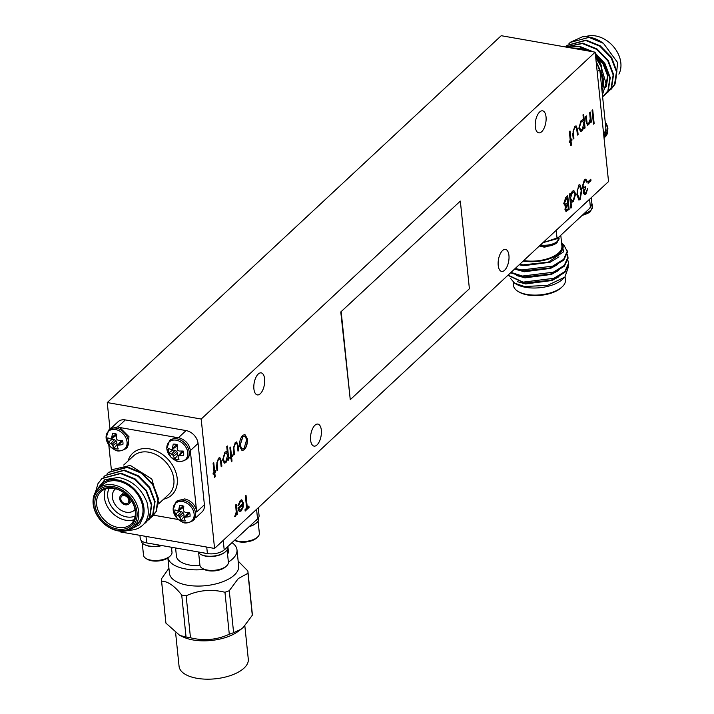 <?xml version="1.0" encoding="UTF-8"?>
<svg xmlns="http://www.w3.org/2000/svg" width="714" height="714" viewBox="0 0 714 714"><rect width="100%" height="100%" fill="white"/><g stroke="black" fill="none" stroke-linecap="round" stroke-linejoin="round"><path stroke-width="1.07" d="M582.642 214.923A11.977 5.542 -5.9 0 0 590.407 211.594L590.407 211.594A11.977 5.542 -5.9 0 0 590.46 211.54L581.678 215.824M539.543 245.821A11.977 5.542 -5.9 0 0 557.045 242.653L557.045 242.653A11.977 5.542 -5.9 0 0 557.107 242.608M106.136 438.253A11.977 9.05 47 0 1 115.498 429.533A11.977 9.05 47 0 1 127.038 441.921A11.977 9.05 47 0 1 117.676 450.641A11.977 9.05 47 0 1 106.136 438.253M173.216 510.26A11.977 9.05 47 0 1 182.579 501.54A11.977 9.05 47 0 1 194.119 513.928A11.977 9.05 47 0 1 184.756 522.648A11.977 9.05 47 0 1 173.216 510.26M166.871 448.91A11.977 9.05 47 0 1 176.233 440.19A11.977 9.05 47 0 1 187.773 452.578A11.977 9.05 47 0 1 178.42 461.298A11.977 9.05 47 0 1 166.871 448.91M321.327 430.114A11.183 5.185 99.9 0 0 317.9 424.089A11.183 5.185 99.9 0 0 312.455 428.944A11.183 5.185 99.9 0 0 310.608 440.092A11.183 5.185 99.9 0 0 314.035 446.116A11.183 5.185 99.9 0 0 319.479 441.27A11.183 5.185 99.9 0 0 321.327 430.114M508.93 255.416A11.183 5.185 99.9 0 0 505.503 249.391A11.183 5.185 99.9 0 0 500.068 254.238A11.183 5.185 99.9 0 0 498.211 265.394A11.183 5.185 99.9 0 0 501.639 271.418A11.183 5.185 99.9 0 0 507.083 266.563A11.183 5.185 99.9 0 0 508.93 255.416M264.617 378.902A11.183 5.185 99.9 0 0 261.19 372.878A11.183 5.185 99.9 0 0 255.755 377.733A11.183 5.185 99.9 0 0 253.898 388.88A11.183 5.185 99.9 0 0 257.326 394.904A11.183 5.185 99.9 0 0 262.77 390.058A11.183 5.185 99.9 0 0 264.617 378.902M546.031 116.846A11.183 5.185 99.9 0 0 542.604 110.831A11.183 5.185 99.9 0 0 537.16 115.677A11.183 5.185 99.9 0 0 535.304 126.833A11.183 5.185 99.9 0 0 538.74 132.858A11.183 5.185 99.9 0 0 544.175 128.002A11.183 5.185 99.9 0 0 546.031 116.846M596.092 61.083L600.01 71.605L605.883 128.449L604.035 137.963L605.258 136.82A12.673 9.577 -133 0 0 607.685 129.484A12.673 9.577 -133 0 0 605.347 123.201M618.886 74.104A26.097 19.715 -133 0 0 616.673 51.033A26.097 19.715 -133 0 0 595.69 35.959A26.097 19.715 -133 0 0 585.409 36.726M602 90.821A27.337 20.652 -133 0 0 601.188 71.891M601.688 68.544L605.981 83.333L602.42 94.917M600.652 73.167A26.097 19.715 47 0 1 601.724 88.134M615.486 83.065L617.646 62.6L603.464 43.349A31.068 23.473 -133 0 0 589.282 37.119A31.068 23.473 -133 0 0 582.392 36.825L570.45 42.233M604.517 95.408L608.319 90.419L610.256 77.621L604.936 63.546L595.271 53.157M593.477 51.881L579.482 46.24L567.273 47.285M602.634 96.97L607.9 90.803L609.845 78.005L604.526 63.93L595.351 53.916M592.093 51.64L579.072 46.633L567.737 47.365M603.464 43.349L588.996 37.387L570.245 42.429L568.862 43.849M611.13 89.241L614.933 84.252L616.878 71.454L611.55 57.379L600.313 45.874L586.105 40.082L567.139 45.321M609.399 90.696L614.522 84.636L616.468 71.837L611.139 57.763L599.903 46.258L585.694 40.466L566.934 45.509L565.559 46.937M607.819 92.32L611.63 87.34L613.567 74.533L608.248 60.458L597.011 48.954L582.794 43.161L565.497 46.972M606.088 93.784L611.211 87.724L613.156 74.925L607.828 60.851L596.592 49.337L582.383 43.545L565.595 46.99M591.844 203.329L592.209 204.454L589.22 208.8L558.312 237.583L542.818 242.769M562.239 286.778L561.266 287.688A24.856 11.504 174.1 0 1 527.655 294.98A24.856 11.504 174.1 0 1 519.114 292.044L517.971 291.357A26.097 12.084 -5.9 0 0 526.95 294.436A26.097 12.084 -5.9 0 0 562.239 286.778A26.097 12.084 -5.9 0 0 565.417 280.102L565.086 276.925M523.157 261.083A27.337 12.656 -5.9 0 0 553.814 256.969A27.337 12.656 -5.9 0 0 561.516 242.394M561.472 241.939L563.623 251.774L548.352 262.145L523.05 264.867L519.649 264.35M560.785 235.281L561.909 246.143A26.097 12.084 174.1 0 1 549.86 257.95A26.097 12.084 174.1 0 1 523.746 260.53M510.394 278.299L514.714 283.217L524.469 286.493L547.424 285.421L564.881 277.112L568.451 266.795M564.676 277.3L562.534 279.299A27.337 12.656 174.1 0 1 525.566 287.323A27.337 12.656 174.1 0 1 516.16 284.092L514.714 283.217M514.642 269.008L523.255 270.901L549.655 268.009L552.716 266.902L563.739 260.092L567.496 252.015L563.667 244.545M515.213 268.473L521.809 269.963L552.636 266.135L563.658 259.334L567.389 250.855M507.859 275.318L524.513 283.074L550.905 280.183L553.966 279.076L564.997 272.266L568.755 264.189L567.898 260.414M508.091 275.113L523.067 282.137L553.894 278.308L564.917 271.507L568.647 263.029M510.572 272.802L523.88 276.987L550.28 274.096L553.341 272.989L564.363 266.179L568.13 258.102L567.264 254.327M511.019 272.382L522.443 276.05L553.261 272.221L564.292 265.421L568.014 256.942M167.87 557.973L169.45 573.226A34.79 16.11 -5.9 0 0 187.38 585.185A34.79 16.11 -5.9 0 0 234.424 574.975A34.79 16.11 -5.9 0 0 238.663 566.077L236.994 549.869A34.79 16.11 -5.9 0 0 232.005 542.649M247.954 573.297A43.447 20.117 -5.9 0 0 247.936 571.584L252.274 613.558A43.447 20.117 174.1 0 1 252.292 615.272L247.954 573.297L238.262 578.581L229.274 590.701L233.612 632.666A43.447 20.117 174.1 0 1 229.292 634.237L224.955 592.272A43.447 20.117 -5.9 0 0 229.274 590.701M247.936 571.584A43.447 20.117 -5.9 0 0 247.847 570.95L238.155 561.115M233.612 632.666L241.002 629.293L243.304 627.383L252.292 615.272M244.84 625.839L248.293 659.192A34.79 16.11 174.1 0 1 232.032 675.007A34.79 16.11 174.1 0 1 197.002 678.3A34.79 16.11 174.1 0 1 179.071 666.349L175.626 632.961M241.002 629.293L237.833 631.604A34.79 16.11 174.1 0 1 193.039 639.958A34.79 16.11 174.1 0 1 183.668 637.2L179.839 635.469L186.051 636.995L181.713 595.03A43.447 20.117 -5.9 0 0 186.14 595.806L190.477 637.772A43.447 20.117 174.1 0 1 186.051 636.995M172.734 547.477A34.79 16.11 -5.9 0 0 171.601 548.513M167.933 557.937A34.79 16.11 -5.9 0 0 185.702 568.969A34.79 16.11 -5.9 0 0 204.213 569.451M198.644 552.814L199.911 565.131A14.316 6.631 -5.9 0 0 202.365 568.362L203.677 569.156A12.879 5.962 -5.9 0 0 204.266 569.477A12.879 5.962 -5.9 0 0 225.526 566.889L226.65 565.854A14.316 6.631 -5.9 0 0 228.391 562.186L227.114 549.878M202.365 568.362A14.316 6.631 -5.9 0 0 203.026 568.728A14.316 6.631 -5.9 0 0 226.65 565.854M201.036 554.537A14.316 6.631 -5.9 0 0 201.589 554.84A14.316 6.631 -5.9 0 0 221.626 554.251A14.316 6.631 -5.9 0 0 225.124 552.047M198.01 551.904A15.092 6.988 -5.9 0 0 200.929 554.483A15.092 6.988 -5.9 0 0 217.966 555.278A15.092 6.988 -5.9 0 0 227.659 547.593L227.579 546.772M224.285 549.834A15.092 6.988 -5.9 0 0 226.508 547.763L224.187 549.905A12.424 5.757 174.1 0 1 207.399 553.555L206.73 547.067M203.213 552.823A15.092 6.988 -5.9 0 0 207.256 553.529L146.807 542.926A15.092 6.988 -5.9 0 0 150.85 543.631M234.567 540.257L234.647 540.311A12.879 5.962 -5.9 0 0 235.245 540.641A12.879 5.962 -5.9 0 0 256.504 538.053L257.62 537.008A14.316 6.631 -5.9 0 0 259.361 533.349L258.093 521.033M234.656 540.186A14.316 6.631 -5.9 0 0 257.62 537.008M249.213 526.629A14.316 6.631 -5.9 0 0 252.604 525.406A14.316 6.631 -5.9 0 0 256.094 523.21M249.605 526.254A15.092 6.988 -5.9 0 0 258.638 518.757L258.53 517.712M255.255 520.997A15.092 6.988 -5.9 0 0 257.477 518.926L226.508 547.763M175.582 547.977L176.429 556.126A26.097 12.084 -5.9 0 0 189.87 565.086A26.097 12.084 -5.9 0 0 200.027 565.72M141.211 540.516L141.238 540.801A15.092 6.988 -5.9 0 0 144.523 544.595A15.092 6.988 -5.9 0 0 161.266 545.46M144.639 544.648A14.316 6.631 -5.9 0 0 145.192 544.952A14.316 6.631 -5.9 0 0 161.864 545.567M142.238 542.926L143.514 555.242A14.316 6.631 -5.9 0 0 145.968 558.464A14.316 6.631 -5.9 0 0 146.629 558.83A14.316 6.631 -5.9 0 0 170.244 555.956A14.316 6.631 -5.9 0 0 171.994 552.297L171.467 547.254M145.968 558.464L147.271 559.258A12.879 5.962 -5.9 0 0 147.869 559.589A12.879 5.962 -5.9 0 0 169.129 557L170.244 555.956M115.57 488.778A14.289 10.79 -133 0 0 115.141 489.152A14.289 10.79 -133 0 0 112.41 497.417A14.289 10.79 -133 0 0 121.309 510.403A14.289 10.79 -133 0 0 134.607 510.055A14.289 10.79 -133 0 0 135.008 509.662M118.229 448.945A8.684 6.56 47 0 1 116.168 448.874A8.684 6.56 47 0 1 114.035 448.205L112.044 444.322L108.314 442.055A8.684 6.56 47 0 1 107.868 437.825L110.358 438.958L111.464 438.735L112.517 433.496A8.684 6.56 47 0 1 116.712 434.228L116.427 438.2L116.998 439.699L118.462 440.377L122.442 440.377A8.684 6.56 47 0 1 122.879 444.617L117.578 445.295L117.275 446.384L118.229 448.945M127.369 447.366L128.993 436.745L119.836 427.525L117.587 426.91L110.099 428.811L108.751 430.069A12.673 9.577 47 0 1 116.239 428.168A12.673 9.577 47 0 1 128.449 441.279A12.673 9.577 47 0 1 126.03 448.615L127.369 447.366M185.31 520.943A8.684 6.56 47 0 1 183.248 520.881A8.684 6.56 47 0 1 181.115 520.211L179.125 516.32L175.385 514.062A8.684 6.56 47 0 1 174.948 509.823L177.429 510.956L178.545 510.733L179.598 505.494A8.684 6.56 47 0 1 183.793 506.235L183.507 510.198L184.078 511.706L185.542 512.384L189.513 512.384A8.684 6.56 47 0 1 189.96 516.615L184.658 517.293L184.355 518.391L185.31 520.943M194.449 519.364L196.43 509.742C194.315 503.923 190.388 500.309 184.658 498.916L177.179 500.817L175.831 502.067A12.673 9.577 47 0 1 183.311 500.175A12.673 9.577 47 0 1 195.529 513.286A12.673 9.577 47 0 1 193.101 520.622L194.449 519.364M178.973 459.602A8.684 6.56 47 0 1 176.902 459.53A8.684 6.56 47 0 1 174.778 458.861L172.788 454.979L169.048 452.712A8.684 6.56 47 0 1 168.611 448.481L171.092 449.615L172.208 449.383L173.252 444.153A8.684 6.56 47 0 1 177.447 444.884L177.17 448.847L177.741 450.356L179.205 451.034L183.177 451.034A8.684 6.56 47 0 1 183.614 455.264L178.322 455.943L178.018 457.04L178.973 459.602M186.765 459.272C176.786 464.457 175.778 460.03 170.932 457.156L166.781 448.66L169.495 440.725A12.673 9.577 47 0 1 176.974 438.824A12.673 9.577 47 0 1 189.192 451.935A12.673 9.577 47 0 1 186.765 459.272L188.112 458.022L190.558 452.899C190.281 445.09 186.202 439.976 178.322 437.566L176.108 437.396L170.209 440.136M125.352 504.807A5.837 4.409 -133 0 0 128.797 503.932A5.837 4.409 -133 0 0 129.323 498.515A5.837 4.409 -133 0 0 124.281 494.507A5.837 4.409 -133 0 0 120.836 495.391A5.837 4.409 -133 0 0 120.309 500.809A5.837 4.409 -133 0 0 125.352 504.807M117.605 530.386A24.856 18.778 -133 0 0 137.034 512.286A24.856 18.778 -133 0 0 113.08 486.573A24.856 18.778 -133 0 0 93.65 504.673A24.856 18.778 -133 0 0 117.605 530.386M113.562 484.922A26.097 19.715 47 0 1 136.079 502.817A26.097 19.715 47 0 1 133.723 527.021A26.097 19.715 47 0 1 118.319 530.93A26.097 19.715 47 0 1 95.81 513.036A26.097 19.715 47 0 1 98.157 488.831A26.097 19.715 47 0 1 113.562 484.922M117.471 529.074A23.357 17.654 47 0 1 94.953 504.905A23.357 17.654 47 0 1 113.214 487.885A23.357 17.654 47 0 1 135.731 512.054A23.357 17.654 47 0 1 117.471 529.074M113.928 488.421A22.116 16.717 -133 0 0 100.87 491.741A22.116 16.717 -133 0 0 98.871 512.259A22.116 16.717 -133 0 0 117.953 527.423A22.116 16.717 -133 0 0 131.01 524.112A22.116 16.717 -133 0 0 133.009 503.593A22.116 16.717 -133 0 0 113.928 488.421M134.107 519.676A22.116 16.717 47 0 1 125.7 520.211A22.116 16.717 47 0 1 105.511 488.965M109.224 488.189A19.635 14.833 -133 0 0 110.866 505.566A19.635 14.833 -133 0 0 126.664 516.918A19.635 14.833 -133 0 0 135.142 516.035M158.588 502.674L151.823 479.014L130.341 465.421L112.027 469.687M129.993 529.574L139.632 524.665L143.193 516.865A27.337 20.652 -133 0 0 117.623 479.942A27.337 20.652 -133 0 0 97.809 489.161M96.515 490.625L104.753 479.728L118.363 477.407C131.465 480.12 140.792 487.93 146.352 500.844C147.718 502.46 149.253 515.213 147.387 517.445C146.352 521.979 143.273 525.62 138.123 528.378A31.068 23.473 47 0 1 128.591 530.163M133.723 527.021L137.891 523.139A26.097 19.715 -133 0 0 140.247 498.934A26.097 19.715 -133 0 0 117.73 481.04A26.097 19.715 -133 0 0 102.325 484.949L98.157 488.831M107.073 473.873L108.448 472.454L127.208 467.411L141.417 473.204L152.653 484.708L157.981 498.783L156.036 511.581L150.913 517.641M108.653 472.266L127.619 467.027L141.836 472.82L153.073 484.324L158.392 498.399L156.455 511.197L152.653 516.186M95.498 492.116L97.97 483.664L101.834 478.621L120.586 473.569L134.803 479.362L146.04 490.875L151.359 504.95L149.422 517.748L145.826 522.541L143.568 524.308M102.04 478.425L121.005 473.186L135.214 478.978L146.45 490.491L151.779 504.566L149.833 517.364L146.031 522.353M103.762 476.961L105.136 475.533L123.897 470.49L138.114 476.283L149.351 487.787L154.67 501.862L152.734 514.669L147.611 520.72M105.351 475.346L124.307 470.107L138.525 475.899L149.762 487.403L155.081 501.478L153.144 514.276L149.342 519.265M124.397 495.605A4.596 3.472 -133 0 0 121.683 496.292A4.596 3.472 -133 0 0 121.264 500.559A4.596 3.472 -133 0 0 125.236 503.718A4.596 3.472 -133 0 0 127.949 503.022A4.596 3.472 -133 0 0 128.359 498.765A4.596 3.472 -133 0 0 124.397 495.605M153.653 515.205L178.375 519.542M196.43 509.76L190.558 452.881M176.108 437.396L119.809 427.516M108.787 444.84L111.393 470.089M143.193 516.865L138.097 523.612L135.098 525.745M178.536 437.602L186.086 430.578L125.343 419.921L117.801 426.954M196.85 511.813L204.4 504.78L198.064 443.439L190.513 450.463M186.086 430.578A12.424 9.389 47 0 1 198.064 443.439M111.643 427.713L118.015 421.787A12.424 9.389 47 0 1 125.343 419.921M204.4 504.78A12.424 9.389 47 0 1 202.026 511.974L195.663 517.9M172.743 448.071L176.67 444.572M172.208 449.383L176.224 446.598L176.724 445.09M172.663 449.07A7.176 5.426 -133 0 0 172.94 449.99L169.048 452.712M171.556 454.086L175.028 450.364L172.94 449.99M172.788 454.979L176.715 451.319L175.028 450.364M173.591 456.264L177.545 453.06L176.715 451.319M174.778 458.861L177.768 455.175L177.545 453.06M177.768 455.175A7.176 5.426 -133 0 0 178.67 455.514M178.322 455.943L181.383 452.14L182.927 451.748L179.66 455.505M183.436 451.837L182.927 451.748M179.08 509.421L183.007 505.923M178.545 510.733L182.561 507.949L183.061 506.44M179.009 510.412A7.176 5.426 -133 0 0 179.276 511.34L175.385 514.062M177.893 515.428L181.374 511.706L179.276 511.34M179.125 516.32L183.052 512.67L181.374 511.706M179.928 517.614L183.891 514.41L183.052 512.67M181.115 520.211L184.105 516.525L183.891 514.41M184.105 516.525A7.176 5.426 -133 0 0 185.006 516.865M184.658 517.293L187.72 513.482L189.264 513.098L186.006 516.856M189.772 513.188L189.264 513.098M112 437.423L115.927 433.916M111.464 438.735L115.49 435.942L115.98 434.433M111.928 438.414A7.176 5.426 -133 0 0 112.196 439.342L108.314 442.055M110.813 443.43L114.294 439.708L112.196 439.342M112.044 444.322L115.971 440.663L114.294 439.708M112.848 445.607L116.81 442.403L115.971 440.663M114.035 448.205L117.025 444.527L116.81 442.403M117.025 444.527A7.176 5.426 -133 0 0 117.926 444.858M117.578 445.295L120.639 441.484L122.183 441.091L118.926 444.849M122.692 441.181L122.183 441.091M227.579 554.367A26.097 12.084 -5.9 0 0 228.337 550.762L227.9 546.469M258.254 507.761L259.075 515.669A12.424 5.757 174.1 0 1 257.558 518.855L256.576 509.323M145.995 536.41L146.665 542.899A12.424 5.757 174.1 0 1 140.256 538.633L139.917 535.348M228.373 562.034A34.79 16.11 -5.9 0 0 236.994 549.869M165.925 623.126A43.447 20.117 174.1 0 1 165.835 622.492L161.498 580.518A43.447 20.117 -5.9 0 0 161.587 581.16L165.925 623.126L179.839 635.469M168.932 568.237L161.48 578.813A43.447 20.117 -5.9 0 0 161.498 580.518M190.477 637.772C203.874 641.101 216.815 639.923 229.292 634.237M181.713 595.03C174.546 585.899 167.835 581.276 161.587 581.16M224.955 592.272C211.549 588.943 198.617 590.121 186.14 595.806M513.161 282.137L513.5 285.466A26.097 12.084 -5.9 0 0 517.971 291.357M558.312 237.575L557.09 238.717L542.935 242.662M591.924 204.15L590.442 207.658L589.22 208.791M524.513 283.074L550.905 280.183M523.88 276.987L550.28 274.096M523.255 270.901L549.655 268.009M523.05 264.867L547.754 262.341M517.222 281.619L525.611 283.94L551.967 280.522L559 276.693M516.597 275.533L524.977 277.853L551.342 274.435L558.366 270.606M515.963 269.446L524.353 271.766L550.708 268.348L557.741 264.519M519.194 264.769L523.719 265.679L550.083 262.261L559 256.861M539.391 245.964L543.211 246.955A8.684 4.025 -5.9 0 0 544.978 247.098L557.054 242.653L559 236.941M605.883 128.449L606.115 130.707L603.999 137.641M596.119 61.413L599.778 69.356L600.01 71.614M605.65 87.278L607.587 75.773L602.991 63.769L595.521 55.558M587.533 50.837L581.134 49.043L576.019 48.82M605.57 87.715L606.382 86.305L607.998 75.389L603.401 63.385L595.44 54.791M589.639 51.212L581.553 48.659L574.841 48.614M607.873 128.636A11.977 9.05 -133 0 0 605.231 122.067M601.536 67.286A11.977 9.05 -133 0 0 595.717 57.486L601.625 67.535L600.251 73.881M341.212 312.036L350.262 399.67L469.393 288.742L460.334 201.098L340.774 311.956L350.262 399.67M460.334 201.098L340.774 311.956M242.858 504.762L238.726 508.609L239.85 510.153L241.118 509.653L242.421 507.413L242.858 504.762L238.726 508.609M567.282 203.231L567.728 202.821L567.202 197.724L564.399 203.053L565.872 204.365L567.282 203.231M565.149 204.454L565.872 204.365M570.629 198.456L571.994 200.902L573.226 200.393L575.02 194.404L573.637 192.004L572.414 192.485L570.406 198.421L571.887 200.875M579.982 198.144L581.223 190.638L579.634 186.238L578.777 186.559L577.43 190.397L577.501 194.101L579.125 198.456L579.982 198.144M579.5 127.663L580.857 130.055L582.106 129.555L583.891 123.54L582.57 121.166L581.276 121.666L579.286 127.627L580.759 130.028M240.252 445.598L242.216 449.061L244.108 448.347L246.732 439.485L244.715 436.013L242.912 436.763L240.029 445.554L242.117 449.044M223.259 459.405L224.615 461.788L225.865 461.289L227.641 455.282L226.329 452.899L225.035 453.399L223.045 459.361L224.508 461.762M215.432 470.812L215.539 471.82L214.584 472.713L215.003 476.747L214.53 477.193M213.575 462.922L214.459 471.481L215.628 470.633L215.753 471.856L214.798 472.748L215.217 476.782L214.548 477.407L214.129 473.373L213.174 474.257L213.049 473.034L214.004 472.141L213.102 463.359L213.763 462.743L214.673 471.517M214.129 473.373L213.156 474.042M219.725 457.576L221.153 461.351L221.643 466.135L221.17 466.572M219.475 459.013L218.279 459.459L216.824 462.859L217.449 470.044L216.976 470.481M218.377 458.263L219.832 457.585L221.367 461.387L221.867 466.171L221.197 466.795L220.367 459.914L219.591 459.022L218.493 459.495L217.047 462.895L217.663 470.08L216.994 470.704L216.494 465.831L218.377 458.263M245.839 495.436L247.089 507.511L248.927 506.039L249.07 507.44L245.161 511.09L245.018 509.68L246.633 508.172L245.366 495.882L246.035 495.257L247.303 507.547M248.731 506.217L248.856 507.404L245.134 510.867M238.512 508.564L239.743 510.126M241.421 501.157L240.216 501.594L238.003 505.548M241.627 499.8L243.278 503.04L243.001 506.967L241.064 510.813L239.663 511.465M242.805 503.468L241.528 501.166L240.439 501.63L238.654 505.601L238.003 505.583L240.225 500.478L241.743 499.809L243.492 503.075L243.215 507.002L241.278 510.849L239.77 511.492L238.887 510.921L237.932 508.002L242.805 503.468M236.102 504.503L237.119 514.294L236.646 514.74M237.119 514.294L236.664 514.955L236.298 513.446L234.522 516.525M235.138 516.329L236.218 511.858L235.629 504.95L236.298 504.325L237.334 514.33M236.512 513.482L235.352 516.365M592.531 110.027L593.923 123.504L593.45 123.95M592.058 110.474L592.727 109.849L594.146 123.54L593.477 124.165L592.058 110.474M567.416 209.461L568.326 208.613L567.871 204.222L565.64 208.907L566.264 210.068L567.416 209.461M566.247 198.617L567.202 197.724M566.032 198.572L564.399 203.053M564.185 203.017L565.658 204.329M567.425 204.641L567.871 204.222M567.211 204.606L565.64 208.907M565.417 208.872L566.166 210.032M567.532 195.877L568.924 209.354L565.97 211.576M568.924 209.354L566.077 211.603L564.97 209.559L565.533 205.846L564.828 205.855M564.926 205.882L565.533 205.846L563.739 203.677L565.711 197.573L567.728 195.698L569.138 209.398M573.52 191.995L572.414 192.485M572.2 192.45L570.406 198.421M573.753 190.584L575.475 193.762L573.36 201.607L571.914 202.214L570.727 201.509L571.343 207.488L570.87 207.926M573.146 201.571L571.807 202.187M569.915 193.655L570.29 195.208L572.316 191.236L573.869 190.602L575.689 193.797L573.36 201.607M570.941 201.544L571.566 207.524L570.897 208.149L569.442 194.101L570.111 193.476L570.29 195.208M579.527 186.229L578.777 186.559M578.563 186.524L577.43 190.397M577.207 190.361L577.501 194.101M577.287 194.065L579.018 198.43M579.75 184.64L581.678 189.969L579.929 199.492L578.813 199.991M576.832 194.717L578.661 185.131L579.866 184.658L581.892 190.004L580.143 199.527L578.92 200.018L576.832 194.717M585.319 186.791L585.444 188.005L583.766 192.021L584.641 193.208M585.632 180.758L584.311 181.169L582.713 185.836L583.775 187.425M585.516 180.713L584.525 181.213L582.927 185.872L583.882 187.452L585.516 186.64L585.667 188.041L583.99 192.057L584.748 193.235L585.703 192.816L587.711 188.63L585.864 194.208L584.543 194.726L583.32 192.673L583.891 189.049L582.972 188.63L582.276 186.613L584.391 179.794L585.801 179.187L587.292 181.517L586.622 182.141L585.846 180.794M585.694 179.169L587.078 181.481L586.56 181.954M587.497 188.594L585.641 194.172L584.445 194.708M590.148 112.25L591.156 122.04L590.683 122.478M586.042 116.079L586.819 122.763L587.667 123.834M591.156 122.04L590.71 122.701L590.308 120.853L588.443 124.763L587.426 125.245M586.819 122.763L587.774 123.861L588.648 123.468L590.219 119.095L589.675 112.696L590.344 112.071L591.379 122.076M588.443 124.763L587.533 125.271L586.096 121.63L585.569 116.516L586.239 115.891L587.042 122.808M590.523 120.898L588.657 124.807M582.463 121.148L581.276 121.666M581.062 121.63L579.286 127.627M583.463 114.436L584.855 127.904L584.382 128.35M582.544 119.818L583.561 120.371L582.99 114.874L583.659 114.249L585.078 127.949L584.409 128.565L584.213 126.717L582.231 130.787L580.669 131.438L578.831 128.306L581.134 120.452L582.651 119.836L583.561 120.371M584.213 126.717L582.008 130.751L580.562 131.412M575.966 125.843L577.394 129.618L577.894 134.393L577.421 134.839M575.725 127.279L574.52 127.717L573.065 131.126L573.69 138.311L573.217 138.748M574.618 126.521L576.073 125.851L577.617 129.653L578.108 134.437L577.439 135.053L576.609 128.172L575.832 127.288L574.734 127.752L573.288 131.162L573.904 138.346L573.235 138.971L572.735 134.098L574.618 126.521M571.673 139.078L571.78 140.087L570.825 140.97L571.245 145.013L570.772 145.451M569.817 131.189L570.7 139.748L571.869 138.891L571.994 140.123L571.039 141.015L571.459 145.049L570.789 145.674L570.379 141.631L569.424 142.523L569.29 141.292L570.245 140.408L569.344 131.626L570.013 131.001L570.914 139.783M570.379 141.631L569.397 142.3M244.607 436.004L242.912 436.763M242.689 436.718L240.029 445.554M244.786 434.469L247.187 438.824C247.437 443.403 246.401 447.026 244.063 449.677L241.966 450.623M242.733 435.379L244.893 434.478L247.401 438.86C247.651 443.448 246.616 447.062 244.286 449.722L242.073 450.65L239.583 446.214C239.333 441.618 240.386 438.003 242.733 435.379M236.521 441.93L237.949 445.706L238.449 450.489L237.976 450.927M236.28 443.367L235.076 443.813L233.63 447.214L234.246 454.399L233.773 454.845M235.174 442.618L236.629 441.939L238.173 445.741L238.663 450.525L237.994 451.15L237.173 444.269L236.388 443.376L235.299 443.849L233.844 447.259L234.469 454.434L233.799 455.059L233.291 450.186L235.174 442.618M232.237 455.166L232.336 456.175L231.381 457.067L231.8 461.101L231.327 461.547M230.372 447.276L231.256 455.835L232.425 454.988L232.559 456.219L231.604 457.103L232.014 461.146L231.354 461.762L230.934 457.728L229.979 458.611L229.854 457.388L230.809 456.496L229.899 447.723L230.568 447.098L231.47 455.871M230.934 457.728L229.953 458.397M226.222 452.89L225.035 453.399M224.821 453.363L223.045 459.361M227.222 446.17L228.614 459.646L228.141 460.084M226.302 451.56L227.32 452.114L226.749 446.607L227.418 445.991L228.828 459.682L228.168 460.307L227.971 458.45L225.981 462.529L224.428 463.172L222.589 460.039L224.892 452.185L226.409 451.569L227.32 452.114M227.971 458.45L225.767 462.485L224.321 463.145M590.621 179.375L590.746 180.562L588.077 183.052M587.952 181.865L590.817 179.196L590.96 180.606L588.104 183.266L587.952 181.865M595.164 52.176L201.196 419.047L214.566 548.441L608.542 181.57L595.164 52.176L501.228 35.7L107.252 402.571L109.974 428.927M120.55 531.216L120.621 531.966L214.566 548.441M201.196 419.047L107.252 402.571M600.242 73.819A12.673 9.577 -133 0 0 601.34 68.142A12.673 9.577 -133 0 0 595.797 58.253M584.293 213.397A12.673 5.873 -5.9 0 0 590.915 210.175A12.673 5.873 -5.9 0 0 592.459 206.935L592.209 204.454M540.462 244.964A12.673 5.873 -5.9 0 0 557.563 241.234A12.673 5.873 -5.9 0 0 559.107 237.994M158.499 503.95L168.87 494.293A26.097 19.715 -133 0 0 171.217 470.089A26.097 19.715 -133 0 0 148.708 452.194A26.097 19.715 -133 0 0 133.304 456.103L123.7 465.037M128.047 460.994A28.578 21.598 47 0 1 149.672 448.892A28.578 21.598 47 0 1 176.331 473.819A28.578 21.598 47 0 1 163.613 499.193M223.223 540.382L224.205 549.914M556.215 230.292L557.09 238.717M590.442 207.658L589.577 199.233M603.535 133.116L606.115 130.707M599.778 69.356L597.19 71.766M605.222 122.049L607.971 128.886L605.258 136.82M108.751 430.069L106.038 438.003L110.188 446.5C115.043 449.374 116.043 453.801 126.03 448.615M175.831 502.067L173.118 510.01L177.268 518.507C182.115 521.381 183.123 525.799 193.101 520.622M131.715 501.21L128.797 503.932M123.754 492.669L120.836 495.391M169.495 440.725L170.833 439.467M591.96 204.472L591.254 197.662M548.352 262.145L547.174 262.538M592.459 206.935L590.469 211.531"/></g></svg>
